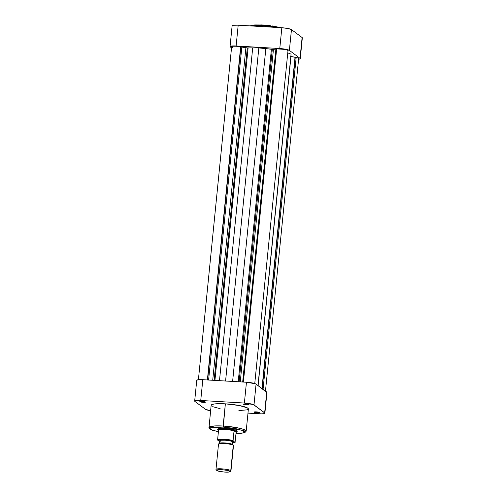 <?xml version="1.0" encoding="UTF-8"?>
<svg xmlns="http://www.w3.org/2000/svg" width="497" height="497" viewBox="0 0 497 497"><rect width="100%" height="100%" fill="white"/><g stroke="black" fill="none" stroke-linecap="round" stroke-linejoin="round"><path stroke-width="0.75" d="M263.404 25.012L263.093 25.769L277.09 27.465A18.718 2.926 -174.3 0 0 263.093 25.769L263.006 26.639L263.093 25.769A18.718 2.926 -174.3 0 0 251.644 25.968L263.093 25.769L263.404 25.012M302.238 38.027L302.108 37.53L291.459 29.603L287.862 28.478L281.842 27.745L238.193 25.179L233.279 25.266L232.13 25.863M281.874 27.869L272.002 25.856M270.3 25.633L265.112 25.123M261.739 24.925L252.482 25.21M251.656 25.366L250.979 25.552M250.463 25.763L250.115 25.999M230.049 46.588L232.124 25.788A7.995 1.249 -174.3 0 1 238.193 25.179L236.118 45.979L279.768 48.544L281.842 27.745L238.193 25.179L236.118 45.979A7.995 1.249 5.7 0 0 230.049 46.588A7.995 1.249 5.7 0 0 230.279 46.923L231.527 47.855L230.055 46.662L230.533 46.221L236.118 45.979L279.768 48.544L285.781 49.278L289.378 50.402L300.033 58.323L299.778 59.031L298.163 59.292M289.378 50.402L291.459 29.603L302.108 37.53L300.033 58.323L289.378 50.402L291.459 29.603A7.995 1.249 -174.3 0 0 281.842 27.745L279.768 48.544A7.995 1.249 5.7 0 1 289.378 50.402M300.256 58.665L302.331 37.865A7.995 1.249 -174.3 0 0 302.108 37.53L300.033 58.323A7.995 1.249 5.7 0 1 300.256 58.665A7.995 1.249 5.7 0 1 298.591 59.249M263.329 25.005L250.258 25.887M210.703 409.727A2.82 0.441 5.7 0 1 210.504 409.453A2.82 0.441 5.7 0 1 210.734 409.36M200.571 401.377A2.348 0.367 -174.3 0 0 203.223 401.824L203.285 402.371A2.82 0.441 5.7 0 1 199.856 401.533A2.82 0.441 5.7 0 1 201.956 401.383L199.844 401.539L201.161 402.116L205.429 402.129L201.956 401.383A2.82 0.441 5.7 0 1 205.404 402.085A2.82 0.441 5.7 0 1 203.285 402.371L203.223 401.824A2.348 0.367 5.7 0 1 200.571 401.377M244.22 403.943A2.348 0.367 -174.3 0 0 246.866 404.396L246.934 404.943A2.82 0.441 5.7 0 1 243.505 404.098A2.82 0.441 5.7 0 1 245.605 403.949L243.629 404.036L244.369 404.589L249.072 404.701L245.605 403.949A2.82 0.441 5.7 0 1 249.047 404.651A2.82 0.441 5.7 0 1 246.934 404.943L246.866 404.396A2.348 0.367 5.7 0 1 244.22 403.943M254.868 411.864A2.348 0.367 -174.3 0 0 257.521 412.317L257.583 412.864A2.82 0.441 5.7 0 1 254.153 412.025A2.82 0.441 5.7 0 1 256.253 411.876L254.284 411.957L255.023 412.51L259.726 412.622L256.253 411.876A2.82 0.441 5.7 0 1 259.695 412.578A2.82 0.441 5.7 0 1 257.583 412.864L257.521 412.317A2.348 0.367 5.7 0 1 254.868 411.864M218.133 429.812A9.878 1.541 5.7 0 1 217.785 429.023A9.878 1.541 5.7 0 1 225.135 428.501L219.065 428.607L217.748 429.048L218.556 430.017M238.877 410.572L247.27 409.832L248.382 408.807L247.344 407.863L239.442 405.552L225.352 403.837L223.141 426.022L214.418 425.948L208.933 427.451A18.718 2.926 5.7 0 1 223.141 426.022A18.718 2.926 5.7 0 1 246.183 431.166L248.394 408.981A18.718 2.926 -174.3 0 0 225.352 403.837L223.271 427.109L210.703 427.706L210.958 429.625L218.4 431.744L212.238 430.172L209.79 428.631L210.33 427.867L213.319 427.178L223.271 427.109L243.195 430.489L243.865 432.875L236.05 433.508L240.355 433.421L244.816 432.645L246.183 431.166L243.487 429.333L236.634 427.625L223.141 426.022L223.271 427.109L235.124 428.464L244.157 430.93L245.139 431.831L244.083 432.806L236.05 433.508M203.254 401.508L203.223 401.824L203.254 401.508M246.903 404.073L246.866 404.396L246.903 404.073M257.552 412.001L257.521 412.317L257.552 412.001M218.152 428.836A9.406 1.472 5.7 0 1 218.152 428.83L218.034 429.992A9.406 1.472 5.7 0 1 226.352 429.358A9.406 1.472 5.7 0 1 236.485 431.458A9.406 1.472 5.7 0 1 236.752 431.862A9.406 1.472 5.7 0 1 236.454 432.179M194.669 401.085A7.995 1.249 5.7 0 1 200.738 400.476L202.813 379.677L246.456 382.243L244.381 403.042L200.738 400.476L202.813 379.677A7.995 1.249 -174.3 0 0 196.744 380.286L194.669 401.085A7.995 1.249 5.7 0 0 194.892 401.421L205.541 409.348A7.995 1.249 5.7 0 0 210.604 410.721L205.541 409.348L194.892 401.421L194.762 400.917L195.824 400.563L200.738 400.476L244.381 403.042L253.482 404.62L264.87 413.088L263.721 413.684L261.621 413.839L247.978 413.137L258.807 413.771A7.995 1.249 5.7 0 0 264.876 413.162A7.995 1.249 5.7 0 0 264.646 412.821L253.998 404.9L256.073 384.1L255.557 383.821L246.456 382.243L201.341 379.615L197.899 379.764L196.75 380.36M210.871 409.335L210.728 409.739M218.4 431.763L211.275 429.843L208.982 427.992L211.144 405.266A18.718 2.926 -174.3 0 1 225.352 403.837L214.878 403.906L212.269 404.415L211.175 405.148M211.331 405.738L212.194 406.384M212.884 406.72L220.159 408.702M236.696 431.663L237.175 431.415L237.013 430.793L235.392 430.085L225.135 428.501A9.878 1.541 5.7 0 1 237.193 430.955L237.193 430.955M266.858 392.524L256.073 384.1L266.721 392.027L264.646 412.821L266.721 392.027A7.995 1.249 -174.3 0 1 266.951 392.363L264.876 413.162M236.87 430.7A9.406 1.472 5.7 0 1 236.87 430.706L236.752 431.862M259.03 412.28A2.348 0.367 5.7 0 1 257.521 412.317A2.348 0.367 -174.3 0 0 259.03 412.28M248.376 404.359A2.348 0.367 5.7 0 1 246.866 404.396A2.348 0.367 -174.3 0 0 248.376 404.359M204.733 401.787A2.348 0.367 5.7 0 1 203.223 401.824A2.348 0.367 -174.3 0 0 204.733 401.787M246.456 382.243L244.381 403.042A7.995 1.249 5.7 0 1 253.998 404.9L256.073 384.1A7.995 1.249 -174.3 0 0 246.456 382.243M230.043 471.734L230.85 471.088A7.523 1.174 -174.3 0 0 230.751 470.591L229.949 471.293A6.772 1.056 5.7 0 1 230.043 471.734A6.772 1.056 5.7 0 1 223.625 471.988A6.772 1.056 5.7 0 1 216.86 470.522L219.904 471.473L225.004 472.094L229.16 472.02L230.136 471.516L226.905 470.336L221.805 469.715L217.643 469.789L216.742 470.094L216.86 470.522A6.772 1.056 5.7 0 1 216.735 470.404A6.772 1.056 5.7 0 1 222.122 469.733A6.772 1.056 5.7 0 1 229.949 471.293L230.751 470.591A7.523 1.174 5.7 0 1 230.962 470.914L233.491 445.585A7.523 1.174 -174.3 0 0 233.279 445.262A7.523 1.174 5.7 0 1 233.416 445.393L232.751 444.598A6.772 1.056 -174.3 0 0 232.627 444.486L233.279 445.262L230.751 470.591L233.279 445.262A7.523 1.174 -174.3 0 0 225.172 443.585A7.523 1.174 -174.3 0 0 218.518 444.088L215.99 469.416A7.523 1.174 5.7 0 1 222.644 468.907A7.523 1.174 5.7 0 1 230.751 470.591A7.523 1.174 -174.3 0 0 222.053 468.864A7.523 1.174 -174.3 0 0 216.065 469.615L216.735 470.404M236.361 432.284L236.609 432.079A9.406 1.472 -174.3 0 0 236.485 431.458L236.578 430.539L236.237 431.676A9.17 1.435 5.7 0 1 236.361 432.284A9.17 1.435 5.7 0 1 236.162 432.402L235.05 442.411L232.447 440.945L224.302 439.795L218.115 440.106L220.264 441.703M218.512 430.638A9.17 1.435 5.7 0 1 218.506 430.632L218.854 430.843M232.633 444.753L232.907 441.976A6.585 1.031 -174.3 0 0 232.72 441.696L232.453 444.374L232.832 442.113M232.695 442.87L234.895 442.38L233.068 440.684L234.044 430.824L236.162 432.402L236.497 432.067L234.044 430.824L236.162 432.402L234.895 442.38A8.697 1.361 5.7 0 1 232.82 442.864M219.811 440.733L220.755 440.243L224.806 440.168L229.757 440.771L232.72 441.696A6.585 1.031 -174.3 0 0 225.626 440.224A6.585 1.031 -174.3 0 0 219.804 440.671L219.531 443.442M218.338 430.483L218.133 430.234A9.406 1.472 -174.3 0 1 225.613 429.302A9.406 1.472 -174.3 0 1 236.485 431.458L236.237 431.676A9.17 1.435 5.7 0 0 234.044 430.824A9.17 1.435 5.7 0 0 225.209 429.545A9.17 1.435 5.7 0 0 218.581 429.911L218.506 430.632A9.17 1.435 5.7 0 1 218.338 430.483A9.17 1.435 5.7 0 1 218.581 429.911L217.611 439.621A9.17 1.435 5.7 0 1 224.24 439.255A9.17 1.435 5.7 0 1 233.074 440.528L234.044 430.824A9.17 1.435 -174.3 0 0 225.209 429.545A9.17 1.435 -174.3 0 0 218.581 429.911L217.611 439.77L219.593 441.504M219.419 443.287L222.097 442.852L225.787 443.007L230.633 443.759L232.813 444.709M216.201 469.74A7.523 1.174 5.7 0 1 215.99 469.416M218.264 430.359A9.406 1.472 5.7 0 1 218.034 429.992M233.273 441.174L233.074 440.528A9.17 1.435 -174.3 0 0 224.24 439.255A9.17 1.435 -174.3 0 0 217.611 439.621L217.816 440.267A8.697 1.361 5.7 0 1 224.302 439.795A8.697 1.361 5.7 0 1 233.273 441.174M235.131 442.33L232.82 442.877M218.73 444.411A7.523 1.174 5.7 0 1 218.63 443.914A7.523 1.174 5.7 0 1 225.762 443.635A7.523 1.174 5.7 0 1 233.279 445.262L232.627 444.486A6.772 1.056 -174.3 0 0 225.862 443.013A6.772 1.056 -174.3 0 0 219.444 443.268L218.63 443.914M272.294 49.383L273.449 49.358L240.256 381.876L273.449 49.358L258.831 47.923L248.115 47.923L214.928 380.391L248.115 47.923L247.313 47.911L248.115 47.923A25.863 4.044 -174.3 0 1 252.7 47.861L258.831 47.923L225.582 381.013L258.831 47.923L265.833 48.631L232.615 381.429L265.833 48.631A25.863 4.044 -174.3 0 1 271.393 49.29L272.294 49.383L239.113 381.814L272.294 49.383M231.639 46.737A6.349 0.994 -174.3 0 1 240.654 46.73L207.392 379.944L240.654 46.73L247.313 47.911L214.132 380.342L247.313 47.911L236.137 46.24L233.248 46.246L231.639 46.755L198.409 379.696M297.933 58.888L298.654 58.559L297.902 57.944L290.521 56.341M291.068 54.148L287.769 52.887L291.068 54.148L257.993 385.529L291.068 54.148M287.788 50.793L287.732 50.247L284.961 49.408L276.655 48.849L243.4 382.063L276.655 48.849A6.349 0.994 -174.3 0 1 283.75 49.203A6.349 0.994 -174.3 0 1 287.999 50.576L254.762 383.529M276.643 49.004L273.449 49.358L275.916 48.961L242.673 382.019L275.916 48.961L276.643 49.004M231.751 46.948L232.584 47.37M240.877 46.898L207.628 379.957L240.877 46.898M241.84 46.954L208.597 380.019L241.84 46.954M245.903 47.737L212.71 380.261L245.903 47.737M219.481 380.659L252.7 47.861L219.481 380.659M238.212 381.758L271.393 49.29L238.212 381.758M290.844 56.422L258.111 385.622L290.969 56.447L295.032 57.23L261.969 388.486L295.268 57.41L262.205 388.66L295.268 57.41L296.181 57.459L263.062 389.3L296.181 57.459A6.349 0.994 -174.3 0 1 298.666 58.509L265.473 391.096M249.916 25.869L254.706 24.937L263.367 24.993L281.495 27.726"/></g></svg>
